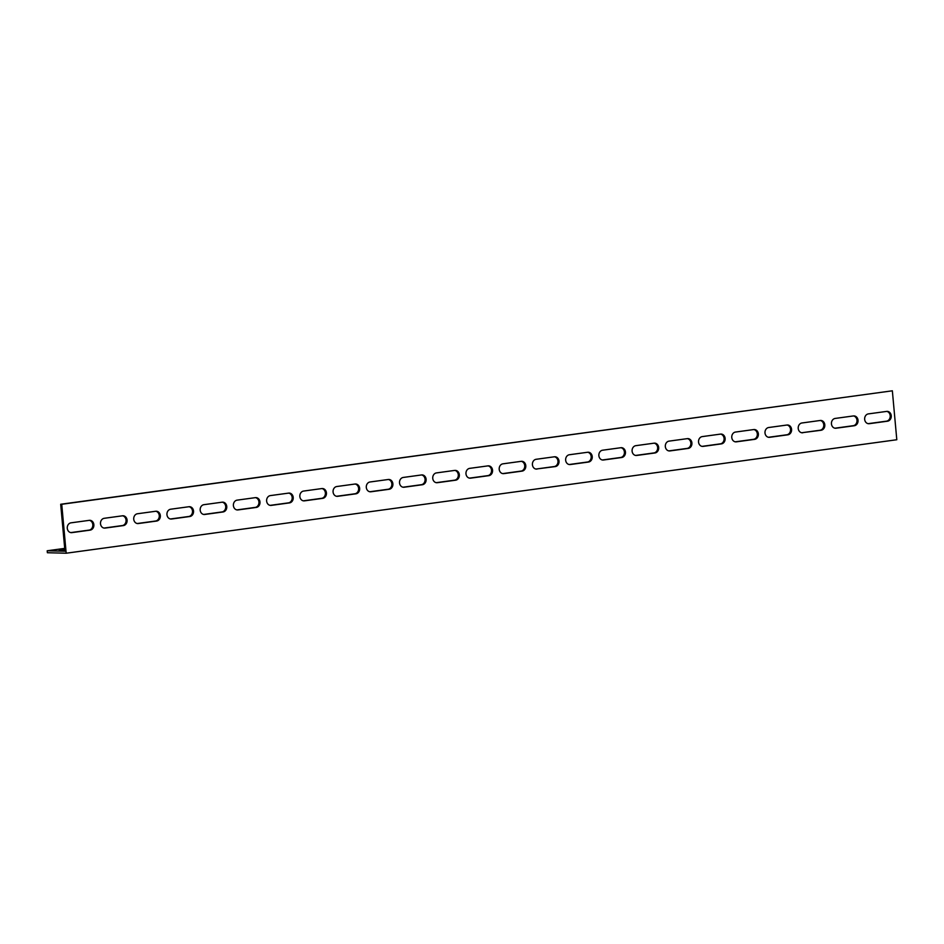 <?xml version="1.0" encoding="UTF-8"?>
<svg xmlns="http://www.w3.org/2000/svg" width="944" height="944" viewBox="0 0 944 944"><rect width="100%" height="100%" fill="white"/><g stroke="black" fill="none" stroke-linecap="round" stroke-linejoin="round"><path stroke-width="1.42" d="M892.351 390.804L896.8 439.739L66.186 553.219L47.377 552.724L47.2 550.777L64.971 551.237L60.687 504.261L892.351 390.804L61.738 504.285L66.186 553.219M868.173 423.667A4.932 4.177 91.5 0 0 868.22 423.655L886.499 421.166A4.932 4.177 91.5 0 0 890.227 416.351A4.932 4.177 91.5 0 0 886.699 411.395M802.825 432.765A4.932 4.177 -88.5 0 1 802.247 432.8A4.932 4.177 -88.5 0 1 798.199 428.104A4.932 4.177 -88.5 0 1 801.928 422.983L820.206 420.481A4.932 4.177 -88.5 0 1 820.773 420.446A4.932 4.177 -88.5 0 1 824.82 425.142A4.932 4.177 -88.5 0 1 821.091 430.263L801.775 432.741A4.932 4.177 91.5 0 0 801.775 432.741L820.053 430.24A4.932 4.177 91.5 0 0 823.782 425.425A4.932 4.177 91.5 0 0 820.253 420.481M735.282 441.827A4.932 4.177 91.5 0 0 735.329 441.816L753.595 439.314A4.932 4.177 91.5 0 0 757.336 434.5A4.932 4.177 91.5 0 0 753.808 429.555A4.932 4.177 -88.5 0 1 754.327 429.532A4.932 4.177 -88.5 0 1 758.374 434.228A4.932 4.177 -88.5 0 1 754.645 439.349L736.367 441.839A4.932 4.177 -88.5 0 1 735.801 441.875A4.932 4.177 -88.5 0 1 731.753 437.178A4.932 4.177 -88.5 0 1 735.482 432.057L753.76 429.555M668.824 450.902A4.932 4.177 91.5 0 0 668.883 450.89L687.149 448.4A4.932 4.177 91.5 0 0 690.878 443.586A4.932 4.177 91.5 0 0 687.35 438.63M602.378 459.976A4.932 4.177 91.5 0 0 602.425 459.976L620.704 457.474A4.932 4.177 91.5 0 0 624.432 452.66A4.932 4.177 91.5 0 0 620.904 447.704M537.03 469.074A4.932 4.177 -88.5 0 1 536.452 469.109A4.932 4.177 -88.5 0 1 532.404 464.413A4.932 4.177 -88.5 0 1 536.133 459.291L554.411 456.79A4.932 4.177 -88.5 0 1 554.978 456.766A4.932 4.177 -88.5 0 1 559.025 461.463A4.932 4.177 -88.5 0 1 555.296 466.584L535.98 469.05A4.932 4.177 91.5 0 0 535.98 469.05L554.258 466.548A4.932 4.177 91.5 0 0 557.987 461.734A4.932 4.177 91.5 0 0 554.458 456.79M469.487 478.136A4.932 4.177 91.5 0 0 469.534 478.124L487.8 475.634A4.932 4.177 91.5 0 0 491.541 470.82A4.932 4.177 91.5 0 0 488.013 465.864M403.029 487.21A4.932 4.177 91.5 0 0 403.088 487.21L421.354 484.709A4.932 4.177 91.5 0 0 425.083 479.894A4.932 4.177 91.5 0 0 421.555 474.938M336.583 496.296A4.932 4.177 91.5 0 0 336.63 496.284L354.909 493.783A4.932 4.177 91.5 0 0 358.637 488.968A4.932 4.177 91.5 0 0 355.109 484.024M270.137 505.37A4.932 4.177 91.5 0 0 270.185 505.359L288.463 502.869A4.932 4.177 91.5 0 0 292.192 498.054A4.932 4.177 91.5 0 0 288.663 493.098M203.692 514.445A4.932 4.177 91.5 0 0 203.739 514.445L222.005 511.943A4.932 4.177 91.5 0 0 225.734 507.129A4.932 4.177 91.5 0 0 222.218 502.173M137.234 523.519A4.932 4.177 91.5 0 0 137.281 523.519L155.559 521.017A4.932 4.177 91.5 0 0 159.288 516.203A4.932 4.177 91.5 0 0 155.76 511.259M70.788 532.605A4.932 4.177 91.5 0 0 70.835 532.593L89.114 530.103A4.932 4.177 91.5 0 0 92.842 525.289A4.932 4.177 91.5 0 0 89.314 520.333M104.017 528.062A4.932 4.177 91.5 0 0 104.064 528.062L122.331 525.56A4.932 4.177 91.5 0 0 126.071 520.746A4.932 4.177 91.5 0 0 122.543 515.79M170.463 518.988A4.932 4.177 91.5 0 0 170.51 518.976L188.788 516.486A4.932 4.177 91.5 0 0 192.517 511.672A4.932 4.177 91.5 0 0 188.989 506.716M236.909 509.902A4.932 4.177 91.5 0 0 236.956 509.902L255.234 507.4A4.932 4.177 91.5 0 0 258.963 502.586A4.932 4.177 91.5 0 0 255.435 497.641A4.932 4.177 -88.5 0 1 255.966 497.618A4.932 4.177 -88.5 0 1 260.001 502.302A4.932 4.177 -88.5 0 1 256.284 507.435L238.006 509.925A4.932 4.177 -88.5 0 1 237.428 509.961A4.932 4.177 -88.5 0 1 233.38 505.264A4.932 4.177 -88.5 0 1 237.109 500.143L255.387 497.641M303.354 500.827A4.932 4.177 91.5 0 0 303.413 500.827L321.68 498.326A4.932 4.177 91.5 0 0 325.409 493.511A4.932 4.177 91.5 0 0 321.892 488.555M369.812 491.753A4.932 4.177 91.5 0 0 369.859 491.741L388.126 489.252A4.932 4.177 91.5 0 0 391.866 484.437A4.932 4.177 91.5 0 0 388.338 479.481M436.258 482.679A4.932 4.177 91.5 0 0 436.305 482.667L454.583 480.166A4.932 4.177 91.5 0 0 458.312 475.351A4.932 4.177 91.5 0 0 454.784 470.407M502.704 473.593A4.932 4.177 91.5 0 0 502.751 473.593L521.029 471.091A4.932 4.177 91.5 0 0 524.758 466.277A4.932 4.177 91.5 0 0 521.23 461.321A4.932 4.177 -88.5 0 1 521.761 461.297A4.932 4.177 -88.5 0 1 525.808 465.994A4.932 4.177 -88.5 0 1 522.079 471.115L503.801 473.617A4.932 4.177 -88.5 0 1 503.223 473.652A4.932 4.177 -88.5 0 1 499.187 468.956A4.932 4.177 -88.5 0 1 502.904 463.834L521.182 461.333M569.149 464.519A4.932 4.177 91.5 0 0 569.208 464.507L587.475 462.017A4.932 4.177 91.5 0 0 591.204 457.203A4.932 4.177 91.5 0 0 587.687 452.247M635.607 455.445A4.932 4.177 91.5 0 0 635.654 455.433L653.932 452.931A4.932 4.177 91.5 0 0 657.661 448.117A4.932 4.177 91.5 0 0 654.133 443.173M702.053 446.359A4.932 4.177 91.5 0 0 702.1 446.359L720.378 443.857A4.932 4.177 91.5 0 0 724.107 439.043A4.932 4.177 91.5 0 0 720.579 434.098M768.499 437.284A4.932 4.177 91.5 0 0 768.546 437.273L786.824 434.783A4.932 4.177 91.5 0 0 790.553 429.968A4.932 4.177 91.5 0 0 787.025 425.012A4.932 4.177 -88.5 0 1 787.556 424.989A4.932 4.177 -88.5 0 1 791.603 429.685A4.932 4.177 -88.5 0 1 787.874 434.806L769.596 437.308A4.932 4.177 -88.5 0 1 769.018 437.332A4.932 4.177 -88.5 0 1 764.982 432.635A4.932 4.177 -88.5 0 1 768.711 427.514L786.977 425.024M834.956 428.21A4.932 4.177 91.5 0 0 835.003 428.198L853.27 425.697A4.932 4.177 91.5 0 0 856.999 420.882A4.932 4.177 91.5 0 0 853.482 415.938M64.711 548.381L47.2 550.777M64.876 550.281L59.177 550.446L64.806 549.467M853.423 415.938A4.932 4.177 -88.5 0 1 854.001 415.915A4.932 4.177 -88.5 0 1 858.049 420.611A4.932 4.177 -88.5 0 1 854.32 425.732L836.042 428.222A4.932 4.177 -88.5 0 1 835.475 428.257A4.932 4.177 -88.5 0 1 831.428 423.561A4.932 4.177 -88.5 0 1 835.157 418.44L853.423 415.938M720.532 434.098A4.932 4.177 -88.5 0 1 721.098 434.063A4.932 4.177 -88.5 0 1 725.145 438.759A4.932 4.177 -88.5 0 1 721.417 443.881L703.15 446.382A4.932 4.177 -88.5 0 1 702.572 446.418A4.932 4.177 -88.5 0 1 698.525 441.721A4.932 4.177 -88.5 0 1 702.253 436.6L720.532 434.098M654.086 443.173A4.932 4.177 -88.5 0 1 654.652 443.149A4.932 4.177 -88.5 0 1 658.7 447.845A4.932 4.177 -88.5 0 1 654.971 452.967L636.704 455.456A4.932 4.177 -88.5 0 1 636.126 455.492A4.932 4.177 -88.5 0 1 632.079 450.795A4.932 4.177 -88.5 0 1 635.808 445.674L654.086 443.173M587.628 452.259A4.932 4.177 -88.5 0 1 588.206 452.223A4.932 4.177 -88.5 0 1 592.254 456.92A4.932 4.177 -88.5 0 1 588.525 462.041L570.247 464.542A4.932 4.177 -88.5 0 1 569.68 464.566A4.932 4.177 -88.5 0 1 565.633 459.87A4.932 4.177 -88.5 0 1 569.362 454.748L587.628 452.259M454.737 470.407A4.932 4.177 -88.5 0 1 455.303 470.383A4.932 4.177 -88.5 0 1 459.35 475.08A4.932 4.177 -88.5 0 1 455.622 480.201L437.355 482.691A4.932 4.177 -88.5 0 1 436.777 482.726A4.932 4.177 -88.5 0 1 432.73 478.03A4.932 4.177 -88.5 0 1 436.458 472.909L454.737 470.407M388.291 479.493A4.932 4.177 -88.5 0 1 388.857 479.458A4.932 4.177 -88.5 0 1 392.905 484.154A4.932 4.177 -88.5 0 1 389.176 489.275L370.898 491.777A4.932 4.177 -88.5 0 1 370.331 491.8A4.932 4.177 -88.5 0 1 366.284 487.104A4.932 4.177 -88.5 0 1 370.013 481.983L388.291 479.493M321.833 488.567A4.932 4.177 -88.5 0 1 322.411 488.532A4.932 4.177 -88.5 0 1 326.459 493.228A4.932 4.177 -88.5 0 1 322.73 498.349L304.452 500.851A4.932 4.177 -88.5 0 1 303.885 500.886A4.932 4.177 -88.5 0 1 299.838 496.19A4.932 4.177 -88.5 0 1 303.567 491.069L321.833 488.567M188.942 506.727A4.932 4.177 -88.5 0 1 189.508 506.692A4.932 4.177 -88.5 0 1 193.555 511.388A4.932 4.177 -88.5 0 1 189.827 516.51L171.56 519.011A4.932 4.177 -88.5 0 1 170.982 519.035A4.932 4.177 -88.5 0 1 166.935 514.338A4.932 4.177 -88.5 0 1 170.663 509.217L188.942 506.727M122.496 515.802A4.932 4.177 -88.5 0 1 123.062 515.766A4.932 4.177 -88.5 0 1 127.11 520.463A4.932 4.177 -88.5 0 1 123.381 525.584L105.103 528.085A4.932 4.177 -88.5 0 1 104.536 528.121A4.932 4.177 -88.5 0 1 100.489 523.424A4.932 4.177 -88.5 0 1 104.218 518.303L122.496 515.802M89.267 520.345A4.932 4.177 -88.5 0 1 89.833 520.309A4.932 4.177 -88.5 0 1 93.881 525.006A4.932 4.177 -88.5 0 1 90.152 530.127L71.886 532.628A4.932 4.177 -88.5 0 1 71.307 532.652A4.932 4.177 -88.5 0 1 67.26 527.956A4.932 4.177 -88.5 0 1 70.989 522.834L89.267 520.345M155.713 511.259A4.932 4.177 -88.5 0 1 156.291 511.235A4.932 4.177 -88.5 0 1 160.338 515.92A4.932 4.177 -88.5 0 1 156.61 521.053L138.331 523.542A4.932 4.177 -88.5 0 1 137.753 523.578A4.932 4.177 -88.5 0 1 133.718 518.881A4.932 4.177 -88.5 0 1 137.446 513.76L155.713 511.259M222.159 502.184A4.932 4.177 -88.5 0 1 222.737 502.149A4.932 4.177 -88.5 0 1 226.784 506.845A4.932 4.177 -88.5 0 1 223.055 511.967L204.777 514.468A4.932 4.177 -88.5 0 1 204.211 514.504A4.932 4.177 -88.5 0 1 200.163 509.807A4.932 4.177 -88.5 0 1 203.892 504.686L222.159 502.184M288.616 493.11A4.932 4.177 -88.5 0 1 289.183 493.075A4.932 4.177 -88.5 0 1 293.23 497.771A4.932 4.177 -88.5 0 1 289.501 502.892L271.235 505.394A4.932 4.177 -88.5 0 1 270.657 505.418A4.932 4.177 -88.5 0 1 266.609 500.721A4.932 4.177 -88.5 0 1 270.338 495.6L288.616 493.11M355.062 484.024A4.932 4.177 -88.5 0 1 355.64 484.001A4.932 4.177 -88.5 0 1 359.676 488.697A4.932 4.177 -88.5 0 1 355.947 493.818L337.681 496.308A4.932 4.177 -88.5 0 1 337.102 496.343A4.932 4.177 -88.5 0 1 333.055 491.647A4.932 4.177 -88.5 0 1 336.784 486.526L355.062 484.024M421.508 474.95A4.932 4.177 -88.5 0 1 422.086 474.915A4.932 4.177 -88.5 0 1 426.133 479.611A4.932 4.177 -88.5 0 1 422.405 484.732L404.126 487.234A4.932 4.177 -88.5 0 1 403.56 487.269A4.932 4.177 -88.5 0 1 399.513 482.573A4.932 4.177 -88.5 0 1 403.241 477.452L421.508 474.95M487.954 465.876A4.932 4.177 -88.5 0 1 488.532 465.84A4.932 4.177 -88.5 0 1 492.579 470.537A4.932 4.177 -88.5 0 1 488.85 475.658L470.572 478.16A4.932 4.177 -88.5 0 1 470.006 478.183A4.932 4.177 -88.5 0 1 465.958 473.487A4.932 4.177 -88.5 0 1 469.687 468.366L487.954 465.876M620.857 447.716A4.932 4.177 -88.5 0 1 621.435 447.68A4.932 4.177 -88.5 0 1 625.471 452.377A4.932 4.177 -88.5 0 1 621.742 457.498L603.476 459.999A4.932 4.177 -88.5 0 1 602.897 460.035A4.932 4.177 -88.5 0 1 598.85 455.338A4.932 4.177 -88.5 0 1 602.579 450.217L620.857 447.716M687.303 438.641A4.932 4.177 -88.5 0 1 687.881 438.606A4.932 4.177 -88.5 0 1 691.928 443.302A4.932 4.177 -88.5 0 1 688.2 448.424L669.921 450.925A4.932 4.177 -88.5 0 1 669.355 450.949A4.932 4.177 -88.5 0 1 665.308 446.252A4.932 4.177 -88.5 0 1 669.036 441.131L687.303 438.641M886.652 411.407A4.932 4.177 -88.5 0 1 887.23 411.372A4.932 4.177 -88.5 0 1 891.266 416.068A4.932 4.177 -88.5 0 1 887.549 421.189L869.271 423.691A4.932 4.177 -88.5 0 1 868.692 423.714A4.932 4.177 -88.5 0 1 864.645 419.03A4.932 4.177 -88.5 0 1 868.374 413.897L886.652 411.407M61.738 504.285L60.687 504.261M61.525 550.529L61.466 549.927M835.003 428.198L836.042 428.222M853.27 425.697L854.32 425.732M768.546 437.273L769.596 437.308M786.824 434.783L787.874 434.806M702.1 446.359L703.15 446.382M720.378 443.857L721.417 443.881M635.654 455.433L636.704 455.456M653.932 452.931L654.971 452.967M569.208 464.507L570.247 464.542M587.475 462.017L588.525 462.041M502.751 473.593L503.801 473.617M521.029 471.091L522.079 471.115M436.305 482.667L437.355 482.691M454.583 480.166L455.622 480.201M369.859 491.741L370.898 491.777M388.126 489.252L389.176 489.275M303.413 500.827L304.452 500.851M321.68 498.326L322.73 498.349M236.956 509.902L238.006 509.925M255.234 507.4L256.284 507.435M170.51 518.976L171.56 519.011M188.788 516.486L189.827 516.51M104.064 528.062L105.103 528.085M122.331 525.56L123.381 525.584M70.835 532.593L71.886 532.628M89.114 530.103L90.152 530.127M137.281 523.519L138.331 523.542M155.559 521.017L156.61 521.053M203.739 514.445L204.777 514.468M222.005 511.943L223.055 511.967M270.185 505.359L271.235 505.394M288.463 502.869L289.501 502.892M336.63 496.284L337.681 496.308M354.909 493.783L355.947 493.818M403.088 487.21L404.126 487.234M421.354 484.709L422.405 484.732M469.534 478.124L470.572 478.16M487.8 475.634L488.85 475.658M554.258 466.548L555.296 466.584M602.425 459.976L603.476 459.999M620.704 457.474L621.742 457.498M668.883 450.89L669.921 450.925M687.149 448.4L688.2 448.424M735.329 441.816L736.367 441.839M753.595 439.314L754.645 439.349M820.053 430.24L821.091 430.263M868.22 423.655L869.271 423.691M886.499 421.166L887.549 421.189"/></g></svg>
